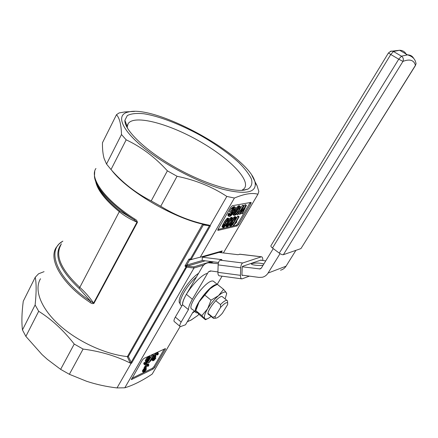 <?xml version="1.0" encoding="UTF-8"?>
<svg xmlns="http://www.w3.org/2000/svg" width="438" height="438" viewBox="0 0 438 438"><rect width="100%" height="100%" fill="white"/><g stroke="black" fill="none" stroke-linecap="round" stroke-linejoin="round"><path stroke-width="0.66" d="M180.117 326.573L152.189 374.074C142.197 380.759 133.07 385.33 124.814 387.794L117.012 387.926C106.516 386.705 96.376 384.487 86.604 381.279L69.368 374.293L60.63 369.354L47.309 359.33L42.032 354.572L25.869 336.384L22.464 329.923C21.511 322.308 21.78 312.743 23.263 301.224L35.237 277.27L38.571 273.799L44.068 271.653M69.368 374.293L83.089 349.059C100.537 351.364 116.289 356.05 130.354 363.129L127.234 356.57C104.989 354.293 76.869 341.207 58.665 324.443C40.427 307.657 33.978 289.447 40.504 278.738M35.237 277.27C36.469 283.424 36.431 292.65 35.122 304.947L38.681 311.281C51.585 319.324 63.433 330.252 74.236 344.054L83.089 349.059M191.001 259.564L189.621 260.052L188.909 259.126L184.951 266.047L186.692 267.185L186.774 266.167L185.405 265.965L186.719 265.116L186.884 266.162L186.67 265.138M190.07 259.729L188.909 259.126L190.47 258.853L191.045 259.553L200.254 257.183L191.077 259.548M216.312 253.175L216.252 252.638M219.487 252.485L220.226 252.354L219.706 251.686L221.283 251.385L220.106 252.562M203.769 265.045L193.979 268.045L193.815 266.879L211.253 261.579M221.272 251.757L222.225 250.93L221.283 251.385M127.234 356.57L128.334 356.581L131.641 363.146L186.692 267.185L193.979 268.045L124.814 387.794M251.91 175.523L257.04 185.674L258.842 191.483L257.927 194.237L223.402 252.956M257.927 194.237C252.244 192.556 244.409 193.82 234.418 198.036L200.254 257.183M218.053 229.222L230.755 207.262L232.31 205.74L251.116 202.372L250.914 203.571L238.639 224.47L237.182 225.926L218.042 230.393L218.053 229.222M180.242 303.594C175.315 301.218 187.897 280.287 198.617 273.263M154.669 367.466L153.223 368.971L131.4 379.598L142.416 359.992L143.954 358.41L165.416 348.599L165.263 349.425L154.669 367.466L153.875 366.754L152.429 368.259L131.794 378.355M62.804 241.218C45.76 250.114 56.918 279.159 90.759 301.36L90.075 302.423C91.4 303.583 92.692 303.901 93.951 303.37L90.759 301.36L79.043 288.357L79.815 287.372C84.879 291.867 89.467 297.106 93.579 303.091L137.006 222.126L137.406 222.405C137.209 220.867 136.295 219.728 134.663 218.989L134.318 219.854L137.006 222.126C130.748 219.591 124.907 216.158 119.475 211.833C105.301 200.144 97.367 190.004 95.692 181.414M127.425 356.57L202.63 224.141C171.899 217.259 127.162 190.678 111.745 170.36M148.148 365.686L147.847 366.376L148.482 365.987L148.887 365.106L148.542 364.449L146.029 366.595L144.945 368.391L145.126 369.081L143.33 371.424L143.303 372.234L144.496 371.742L146.358 369.562L144.441 371.331L143.976 371.501L143.938 371.117L146.467 368.073L145.591 368.27L146.412 366.639L147.595 365.445L148.104 365.265L148.148 365.686L147.781 365.358M244.607 208.335L241.918 213.826L242.455 213.717L246.43 205.351L245.893 205.449L240.517 213.202L243.993 205.805L243.479 205.898L237.33 214.768L237.867 214.658L243.035 207.064L239.581 214.302L240.216 214.177L244.399 208.176M147.83 359.111L148.657 359.844L146.944 361.202L147.83 359.111M235.414 223.21L239.115 216.755L238.628 216.859L233.629 225.4L236.936 221.935L235.359 223.166M232.299 209.079L230.393 212.37L232.167 212.025L232.775 210.979L231.543 211.22L232.496 209.572L233.81 208.576L234.801 208.669L234.385 210.454L232.846 213.049L230.952 215.118L229.846 215.507L230.049 213.832L229.375 214.22L228.855 215.606L229.129 216.52L230.322 216.224L231.811 214.959L234.702 210.842L235.66 208.324L235.414 207.388L234.275 207.552L232.299 209.079L231.346 208.373L229.441 211.663L230.393 212.37M250.186 202.52L237.735 223.791L236.274 225.241L217.91 229.49M233.049 213.437L233.12 214.746L234.051 215.447L235.649 214.976L237.796 212.693L239.542 209.901L240.495 207.481L240.363 206.479L238.535 207.169L236.148 209.89L234.127 213.635L234.051 215.447M240.363 206.479L239.422 205.783L238.633 205.794L235.556 208.729M235.414 207.388L234.461 206.687L233.657 206.709L231.346 208.373M230.049 213.832L229.101 213.12L228.045 214.401L227.99 215.644L229.129 216.52M232.124 212.03L229.742 214.587M233.848 208.559L232.77 210.979L232.014 210.415M229.32 224.804L229.43 225.395L230.35 226.096L231.686 225.417L235.233 220.221L236.252 217.33L234.73 217.998L232.824 220.44L230.492 224.683L230.35 226.096M236.252 217.33L235.326 216.635L234.615 216.684L232.655 218.666M229.107 218.836L228.171 218.129L227.431 218.184L224.65 221.299L222.028 226.599L223.112 227.755L223.665 227.689L226.424 224.59L228.915 220.051L229.107 218.836L228.368 218.896L226.232 221.086L223.533 225.647L223.112 227.755M225.723 225.592L225.833 226.211L226.764 226.917L228.121 226.232L231.691 220.993L232.709 218.075L231.165 218.754L229.238 221.223L226.895 225.499L226.764 226.917M232.709 218.075L231.779 217.374L231.056 217.429L229.047 219.46M239.115 216.755L238.195 216.065L237.703 216.169L232.715 224.705L233.629 225.4M241.135 212.852L240.999 213.142L241.918 213.826M238.819 213.257L238.655 213.613L239.581 214.302M243.993 205.805L243.057 205.115L242.542 205.208L240.062 208.789M246.43 205.351L245.499 204.666L244.968 204.765L243.468 206.922M231.593 220.292L229.293 224.283L227.415 226.074L227.683 224.716L230.065 220.626L231.877 218.918L231.593 220.292L230.799 219.69M230.235 220.407L231.083 221.256M230.158 220.555L228.921 222.679L229.846 223.38M227.984 221.075L225.247 225.685L223.769 226.906L224.037 225.537L226.43 221.414L228.264 219.69L227.984 221.075L227.174 220.462M226.649 221.124L227.475 222.044M226.539 221.332L225.296 223.479L226.227 224.185M228.921 222.679L228.067 223.988M235.14 219.526L232.852 223.484L230.996 225.252L231.269 223.906L233.635 219.854L235.43 218.162L235.14 219.526L234.352 218.94M233.755 219.701L234.631 220.478M233.711 219.788L232.479 221.896L233.399 222.586M225.296 223.479L224.382 224.88M244.968 204.765L245.893 205.449M242.542 205.208L243.479 205.898M236.504 214.149L237.33 214.768M237.703 216.169L238.628 216.859M236.345 221.491L236.936 221.935M236.246 221.655L236.766 222.05M236.093 221.918L236.52 222.241M235.825 222.373L236.104 222.586M231.576 217.319L232.512 218.02M231.056 217.429L231.987 218.129M230.733 217.609L231.669 218.31M230.235 218.047L231.165 218.754M229.611 218.721L230.547 219.427M229.003 219.646L229.873 220.298M228.636 220.763L229.238 221.223M228.176 221.617L228.735 222.039M227.366 223.03L227.913 223.446M226.983 223.687L227.546 224.114M226.572 224.355L227.191 224.825M226.172 224.951L226.895 225.499M225.86 225.411L226.703 226.052M225.69 225.767L226.621 226.473M225.723 226.057L226.654 226.764M227.963 218.075L228.904 218.781M227.431 218.184L228.368 218.896M227.108 218.365L228.045 219.077M226.599 218.814L227.536 219.52M225.97 219.493L226.911 220.204M225.291 220.374L226.232 221.086M224.65 221.299L225.592 222.011M224.141 222.126L225.083 222.838M223.32 223.544L224.256 224.256M222.953 224.218L223.889 224.929M222.597 224.935L223.533 225.647M222.301 225.614L223.238 226.331M222.11 226.172L223.046 226.884M222.028 226.599L222.964 227.311M222.066 226.889L222.997 227.601M235.129 216.58L236.055 217.275M234.615 216.684L235.54 217.379M234.303 216.865L235.228 217.56M233.804 217.303L234.73 217.998M233.191 217.965L234.116 218.666M232.6 218.891L233.454 219.531M232.233 219.996L232.824 220.44M231.773 220.84L232.321 221.25M230.968 222.241L231.505 222.646M230.585 222.893L231.138 223.309M230.174 223.555L230.788 224.015M229.78 224.146L230.492 224.683M229.468 224.606L230.295 225.231M229.288 224.951L230.213 225.652M229.32 225.241L230.24 225.937M234.434 208.395L234.801 208.669M234.018 208.483L234.839 209.096M233.728 209.036L234.669 209.742M233.438 209.753L234.385 210.454M233.115 210.382L234.062 211.083M232.501 211.45L233.443 212.151M232.228 211.921L233.153 212.611M231.905 212.342L232.846 213.049M231.406 213.01L232.348 213.717M231.165 213.306L232.113 214.007M230.821 213.684L231.768 214.39M230.421 214.083L231.363 214.79M230.005 214.412L230.952 215.118M229.709 214.691L230.591 215.354M229.654 214.943L230.344 215.458M229.682 215.293L229.994 215.529M228.428 213.509L229.375 214.22M228.225 213.947L229.173 214.658M228.045 214.401L228.992 215.113M227.908 214.894L228.855 215.606M227.875 215.337L228.817 216.049M227.99 215.644L228.932 216.356M234.188 206.61L235.14 207.316M233.657 206.709L234.604 207.415M233.328 206.845L234.275 207.552M232.792 207.174L233.744 207.886M232.217 207.596L233.169 208.302M231.751 207.99L232.704 208.696M239.186 205.696L240.123 206.391M238.633 205.794L239.575 206.495M238.239 205.991L239.181 206.687M237.593 206.468L238.535 207.169M236.794 207.218L237.735 207.913M235.956 208.198L236.898 208.899M235.387 209.32L236.148 209.89M235.025 210.202L235.644 210.667M234.286 211.554L234.872 211.992M233.87 212.26L234.494 212.731M233.344 213.043L234.127 213.635M232.95 213.788L233.892 214.494M232.956 214.401L233.892 215.102M147.907 359.001L148.816 357.983L149.44 358.547L148.657 359.844M148.602 358.202L149.303 358.821M148.816 357.983L149.084 357.769L149.572 358.202L149.44 358.547M149.369 357.638L149.572 358.202M149.084 357.769L149.643 357.884M146.976 360.589L147.48 361.032M147.13 360.26L147.759 360.819M147.453 359.697L148.203 360.365M148.148 358.711L148.947 359.423M238.737 207.634L237.161 210.848L234.741 213.58M239.504 208.981L237.445 212.507L235.879 214.149L234.779 214.461L235.195 212.359L237.724 208.548L239.559 207.382L239.504 208.981L238.568 208.285M238.19 209.085L239.126 209.78M238.885 207.541L239.723 208.159M234.691 213.859L235.441 214.423M234.943 213.448L235.879 214.149M235.693 212.748L236.624 213.443M236.509 211.811L237.445 212.507M237.161 210.848L238.097 211.543M232.479 221.896L231.691 223.117M234.894 218.381L235.425 218.776M230.946 224.88L231.341 225.176M230.99 224.65L231.538 225.066M231.122 224.3L231.795 224.809M231.543 223.391L232.43 224.059M231.932 222.789L232.852 223.484M227.727 219.898L228.269 220.309M223.719 226.512L224.13 226.824M223.763 226.271L224.333 226.709M223.895 225.915L224.595 226.446M224.327 224.984L225.247 225.685M224.738 224.387L225.674 225.094M231.346 219.131L231.877 219.537M227.366 225.685L227.765 225.992M227.41 225.455L227.968 225.877M227.541 225.099L228.225 225.619M227.968 224.179L228.871 224.864M228.368 223.583L229.293 224.283M210.399 225.866L191.258 259.23L190.47 258.853L209.342 225.92L209.09 225.176L210.399 225.866L203.347 224.962L128.334 356.581M202.794 224.212L203.347 224.962M202.63 224.141L209.09 225.176M234.418 198.036L226.824 196.432C212.43 186.878 195.841 180.16 177.056 176.279L160.741 206.282C175.704 215.584 191.91 221.896 209.369 225.22M226.824 196.432L210.169 225.482M121.49 134.532C121.216 124.584 119.541 117.981 116.475 114.718L102.459 142.755C102.361 149.051 102.914 154.318 104.124 158.551L106.533 164.047L121.49 134.532L126.177 139.826L111.011 169.539L106.533 164.047M117.012 387.926L131.088 363.387L130.354 363.129M186.358 266.249L131.11 362.423L130.217 362.872M131.088 363.387L131.641 363.146M184.951 266.047L185.405 265.965M157.653 354.304L157.346 355.004L157.965 354.632L158.381 353.74L158.063 353.055L155.589 355.163L154.494 356.965L154.652 357.676L152.867 360.009L152.824 360.835L153.99 360.381L155.835 358.213L153.941 359.954L153.486 360.107L153.459 359.718L155.972 356.691L155.123 356.866L155.955 355.218L157.127 354.041L157.62 353.877L157.653 354.304L157.275 353.975M150.431 360.846L153.656 355.191L153.092 355.453L148.706 362.976L152.008 359.417L150.382 360.803M164.25 349.059L153.875 366.754M144.201 368.446L142.41 371.03L143.303 372.234M148.783 364.438L147.726 363.721L145.213 365.867L144.036 368.03L144.858 369.031M153.743 357.036L151.942 359.631L152.824 360.835M158.299 353.055L157.242 352.338L154.767 354.441L153.579 356.614L154.395 357.611M153.656 355.191L152.829 354.462L152.265 354.725L147.885 362.248L148.706 362.976M146.062 361.996L145.285 362.834M150.311 356.8L149.227 356.034L146.861 358.049L145.586 360.003L145.361 361.372L146.407 362.133L148.411 360.463L145.925 363.726L145.345 363.989L145.542 363.064L144.923 363.409L144.556 364.235L144.89 364.788L145.936 364.213L147.94 361.897L150.365 357.244L150.059 356.762L148.23 358.136L146.418 360.742L146.188 362.111M145.542 363.064L144.715 362.33L143.878 363.097L143.724 363.852L144.666 364.805M147.486 365.533L148.022 366.015M156.974 354.156L157.527 354.638M145.646 367.931L146.084 368.325M145.69 367.832L146.183 368.27M145.755 367.679L146.314 368.183M145.849 367.52L146.467 368.073M144.014 370.948L144.441 371.331M144.146 370.696L144.666 371.161M144.409 370.263L145.022 370.811M144.759 369.825L145.389 370.389M145.082 369.502L145.662 370.022M145.389 369.223L145.887 369.672M145.723 368.993L146.358 369.562M142.388 371.331L143.199 372.065M142.41 371.03L143.226 371.763M142.52 370.696L143.33 371.424M142.651 370.411L143.467 371.145M142.936 369.918L143.752 370.652M143.138 369.623L143.954 370.351M143.467 369.207L144.283 369.94M143.817 368.807L144.633 369.535M144.086 368.544L144.901 369.272M144.036 368.03L144.852 368.758M144.129 367.663L144.945 368.391M144.299 367.301L145.115 368.03M144.792 366.453L145.608 367.181M145.213 365.867L146.029 366.595M145.914 365.078L146.73 365.807M146.626 364.372L147.442 365.1M147.086 364.027L147.902 364.755M147.726 363.721L148.542 364.449M147.19 365.79L147.847 366.376M155.167 356.554L155.599 356.937M155.211 356.455L155.698 356.882M155.276 356.313L155.824 356.795M155.359 356.149L155.972 356.691M153.519 359.582L153.941 359.954M153.65 359.335L154.165 359.79M153.902 358.903L154.515 359.439M154.242 358.465L154.877 359.029M154.565 358.136L155.151 358.656M154.871 357.862L155.375 358.306M155.178 357.632L155.835 358.213M151.909 359.937L152.725 360.66M151.942 359.631L152.758 360.354M152.052 359.286L152.867 360.009M152.189 359.007L153.004 359.729M152.473 358.508L153.289 359.231M152.676 358.213L153.492 358.936M153.004 357.802L153.82 358.525M153.349 357.403L154.171 358.125M153.612 357.145L154.433 357.862M153.579 356.614L154.4 357.337M153.678 356.242L154.494 356.965M153.847 355.875L154.669 356.598M154.346 355.026L155.167 355.749M154.767 354.441L155.589 355.163M155.457 353.658L156.278 354.38M156.163 352.962L156.985 353.68M156.618 352.628L157.439 353.346M157.242 352.338L158.063 353.055M156.684 354.424L157.346 355.004M151.176 359.439L151.57 359.784M151.351 359.138L151.827 359.56M151.466 358.941L152.008 359.417M152.265 354.725L153.092 355.453M145.367 363.447L145.783 363.819M145.438 363.288L145.925 363.726M145.536 363.08L146.095 363.578M145.673 362.45L146.5 363.184M145.974 362.111L146.796 362.845M146.839 361.925L147.234 362.275M145.285 361.038L146.111 361.777M145.356 360.534L146.183 361.268M145.586 360.003L146.418 360.742M146.106 359.105L146.938 359.839M146.401 358.662L147.228 359.401M146.861 358.049L147.694 358.782M147.403 357.403L148.23 358.136M147.929 356.866L148.756 357.605M148.373 356.483L149.199 357.222M148.657 356.291L149.489 357.025M149.227 356.034L150.059 356.762M143.724 363.852L144.551 364.586M143.73 363.496L144.556 364.235M143.878 363.097L144.704 363.83M144.102 362.669L144.923 363.409M192.616 259.197L189.621 260.052L186.719 265.116L187.119 264.979L187.349 266.129L186.884 266.162M96.667 183.67C99.683 191.734 107.365 200.807 119.705 210.897L134.318 219.854C110.836 204.869 95.205 187.207 94.449 176.404L94.728 171.34M22.464 329.923L35.122 304.947M25.869 336.384L38.681 311.281M60.63 369.354L74.236 344.054M241.891 190.344L244.355 188.471C251.127 179.75 227.897 157.001 197.79 140.28C167.792 123.412 134.417 114.526 128.203 123.554L127.266 126.681L127.338 128M244.147 190.125L248.012 189.085C251.417 186.9 252.578 183.599 251.483 179.175C249.178 174.269 245.039 168.805 239.066 162.783C228.724 153.355 215.901 144.25 200.593 135.468C180.39 124.354 159.142 116.125 143.62 113.721C136.432 113.031 130.989 113.65 127.31 115.572L124.89 120.28C124.255 129.582 143.593 148.882 171.816 165.438C199.996 182.027 231.012 192.238 244.147 190.125M149.106 151.904C121.786 131.597 114.696 114.553 128.476 111.991C156.684 104.468 251.237 157.313 255.157 182.794C256.548 192.654 245.849 194.828 223.073 189.304C200.911 183.248 170.387 167.885 149.106 151.904M177.056 176.279L167.382 170.836L151.209 200.911L160.741 206.282M116.475 114.718L119.098 112.933L124.797 111.936L134.504 111.416M167.382 170.836C161.151 163.993 154.598 157.976 147.721 152.791C140.828 147.655 133.645 143.33 126.177 139.826M111.011 169.539C122.47 182.695 135.873 193.153 151.209 200.911M215.857 318.141L213.52 318.41L212.819 317.309L215.178 316.4L220.566 307.471L220.5 304.552L215.742 300.687M212.819 317.309L208.116 313.433M220.5 304.552C223.435 301.601 225.57 300.205 226.917 300.375L227.492 300.829L227.546 301.519M220.566 307.471C224.272 303.446 226.643 301.968 227.672 303.03L227.694 304.459L222.373 313.247C220.029 315.891 218.075 317.495 216.514 318.048C215.365 318.366 214.921 317.818 215.178 316.4M211.937 261.667L208.357 262.756C205.74 263.189 203.714 264.596 202.268 266.983L186.374 294.309C183.856 298.705 182.575 302.182 182.531 304.728C181.896 297.139 198.808 275.562 206.982 273.487M181.786 305.615C176.235 304.689 185.373 286.572 196.492 276.92M280.041 253.64L268.061 273.071C266.665 275.267 264.749 276.663 262.318 277.259L259.039 277.407L241.957 275.13M295.918 250.344L286.041 266.184C284.689 268.28 282.844 269.616 280.506 270.197M217.916 271.921L210.339 270.908L208.411 271.878L192.375 299.247C189.829 303.649 188.515 307.115 188.439 309.644L181.168 322.023C179.679 324.678 179.394 326.228 180.319 326.671L185.504 324.793L193.059 311.987L194.642 311.215M242.274 266.791L260.024 268.948L261.42 267.963L273.263 248.603M222.077 276.175L217.248 284.3M260.484 260.232L265.756 260.873M208.357 262.756L218.25 263.725M188.439 309.644L182.531 304.728L175.326 317.096C173.848 319.745 173.585 321.3 174.527 321.766L179.898 326.315M263.079 265.247C259.176 265.959 250.547 264.902 251.505 263.846L252.096 263.49C255.858 262.778 259.794 262.915 263.9 263.911M261.459 260.353L261.163 260.002L242.592 266.326L242.198 267.289L241.94 274.796L242.236 275.507L242.937 275.256M240.057 254.226L237.998 254.702L218.929 252.419L202.296 257.199L202.203 260.435L218.535 262.504M241.584 278.831L219.476 275.825C218.447 275.737 217.921 274.566 217.905 272.321L218.14 264.891C218.338 262.351 219.022 260.78 220.199 260.172L221.918 259.641L202.296 257.199M249.425 276.121L241.951 278.88C240.96 278.798 240.462 277.615 240.457 275.332L240.714 267.793C240.916 265.214 241.579 263.61 242.707 262.986L261.442 256.777C262.362 256.865 262.816 258.009 262.816 260.221L262.805 260.517M388.457 52.938L270.941 245.718C270.673 246.227 271.193 246.994 272.491 248.023L279.28 253.12C281.015 254.336 282.379 254.861 283.37 254.697L402.938 61.402C403.798 59.272 403.31 57.531 401.465 56.184L398.744 59.19L402.938 61.402C409.837 58.769 413.998 60.088 415.421 65.361L301.026 248.456M300.786 248.653L283.37 254.697M225.127 298.93L226.594 293.909L226.276 292.617L226.654 294.007M207.404 318.771L205.417 319.718L201.852 315.623L207.579 308.872C210.716 303.753 214.368 299.351 218.524 295.65L223.604 289.359L217.39 284.382L214.39 285.828L210.01 288.779C205.833 292.425 202.192 296.8 199.093 301.902C197.368 304.853 196.35 307.284 196.038 309.206M223.604 289.359L226.276 292.617C225.154 291.248 222.57 292.261 218.524 295.65L211.056 300.178L204.798 295.086L199.093 301.902L195.753 310.816L199.372 314.703L205.417 319.718M201.852 315.623L195.682 310.515M214.615 285.707L210.01 288.779L204.798 295.086M208.838 314.55C204.371 313.958 218.414 295.048 222.192 296.57L222.783 297.046M211.056 300.178L207.579 308.872C204.683 313.876 203.747 317.123 204.776 318.623C205.455 319.346 206.698 319.22 208.515 318.251L211.171 316.471M195.622 312.026L192.348 309.31C185.044 308.149 206.982 278.448 213.311 281.152L214.319 281.952M197.543 312.891L196.591 312.831C189.643 311.872 210.032 283.534 217.084 284.519M217.67 284.607L218.578 285.335M217.429 252.852L215.879 252.742M221.19 252.693L222.225 250.93L200.232 257.216M134.663 218.989C104.879 200.067 89.034 177.762 95.938 168.482M93.951 303.37L137.406 222.405M62.848 241.13L59.081 243.917L56.234 247.454C48.103 259.378 61.796 283.791 90.075 302.423M241.185 209.791L241.557 210.065M231.587 212.764L232.534 213.47M217.724 230.153L218.042 230.393M236.274 225.241L237.182 225.926M237.735 223.791L238.639 224.47M249.989 202.893L250.914 203.571M231.286 223.884L232.074 224.48M224.059 225.488L224.88 226.112M227.705 224.678L228.51 225.285M152.429 368.259L153.223 368.971M164.639 348.883L165.263 349.425M131.351 379.193L131.728 379.538M145.449 362.675L146.27 363.409M60.762 245.258C54.991 256.016 61.342 270.054 79.815 287.372L119.705 210.897M205.208 260.813L187.349 266.129L193.815 266.879M202.427 260.462L187.119 264.979M214.921 253.575L215.31 252.907M187.376 321.612L190.973 320.096L187.278 321.782M191.203 319.937L197.576 315.645L190.733 320.32M197.872 315.393L198.693 314.468M192.496 312.94L194.899 311.429M198.852 314.199L198.584 314.648M79.043 288.357C59.048 269.343 53.195 254.5 61.479 243.835M286.041 266.184L268.061 273.071M261.152 268.313L259.345 268.97M186.374 294.309L192.375 299.247M213.476 261.864L210.59 262.745M211.078 271.007L208.411 271.878M175.326 317.096L181.168 322.023M239.575 254.221L261.294 256.81M220.199 260.172L242.707 262.986M218.14 264.891L240.714 267.793M217.905 272.321L240.457 275.332M390.187 51.372L399.626 50.255L393.488 51.492L391.265 51.038L388.468 52.921L390.762 54.482L393.488 51.492L401.465 56.184L407.493 54.859C410.433 54.903 412.519 56.135 413.751 58.561M272.491 248.023L390.762 54.482L398.744 59.19L279.28 253.12M416.089 63.62L415.421 65.361L416.089 63.62L415.624 61.988C414.687 58.572 411.977 56.195 407.493 54.859L399.626 50.255C402.949 50.365 405.238 51.914 406.491 54.903M300.983 248.527L415.542 65.361M197.648 315.617L198.879 314.227M127.535 124.983L128.203 123.554M242.488 190.306L248.012 189.085M127.266 126.681L124.89 120.28M128.476 111.991L124.797 111.936M255.157 182.794L257.04 185.674M227.672 303.03L227.492 300.829M226.917 300.375L222.192 296.57M212.956 317.944L208.258 314.073M260.626 268.729L260.024 268.948M239.728 254.188L261.442 256.777M226.594 293.909L226.698 293.411M213.525 286.255L214.39 285.828M213.311 281.152L217.368 284.393"/></g></svg>
